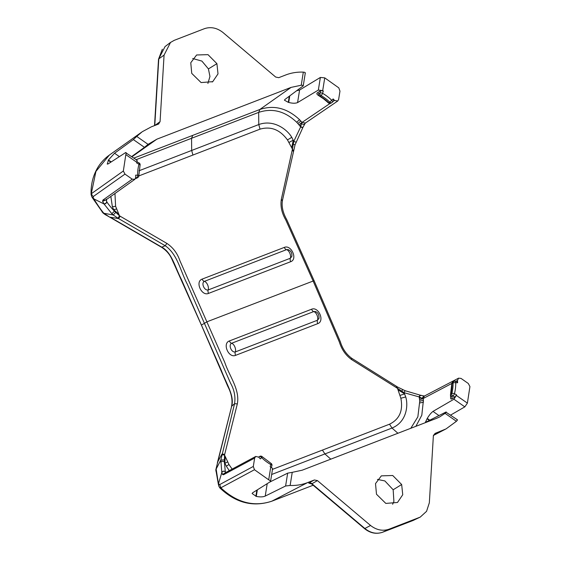 <?xml version="1.0" encoding="UTF-8"?>
<svg xmlns="http://www.w3.org/2000/svg" width="561" height="561" viewBox="0 0 561 561"><rect width="100%" height="100%" fill="white"/><g stroke="black" fill="none" stroke-linecap="round" stroke-linejoin="round"><path stroke-width="0.84" d="M284.301 247.408C291.278 244.358 297.947 259.252 290.689 261.699L208.517 293.41C201.56 296.46 194.884 281.559 202.128 279.119L284.301 247.408A3.387 1.697 68.9 0 0 286.482 249.673L204.309 281.384C200.95 283.151 204.386 290.836 208.152 289.967L290.325 258.256L291.832 256.447C292.19 252.99 290.907 250.704 287.989 249.575L286.482 249.673A5.084 2.546 -111.1 0 1 289.764 253.081A5.084 2.546 -111.1 0 1 290.325 258.256A3.387 1.697 -111.1 0 0 290.689 261.699M451.822 383.451L423.253 398.485L419.305 397.861L419.144 396.922L404.039 392.686L404.523 393.787L398.015 389.86L397.44 388.296L351.803 359.713C345.849 355.478 341.705 349.594 339.37 342.056L313.059 280.851L285.71 219.821C281.706 212.921 280.255 206.048 281.349 199.218L292.442 149.107L287.477 139.927C279.939 129.64 270.788 126.05 260.038 129.149L258.782 124.549C274.049 119.002 287.59 129.977 291.762 137.326L287.477 139.927M114.949 193.496L115.594 206.252A6.781 1.304 -18.9 0 1 112.34 206.56L110.847 196.42M106.155 199.891L106.779 201.771C108.154 204.071 111.828 208.475 114.072 210.761L113.595 209.66L118.883 214.337L115.594 206.252M118.883 214.337L119.535 215.852L166.876 243.397C173.054 247.541 177.402 253.327 179.92 260.76L224.8 362.483C229.26 376.045 240.087 389.551 237.331 403.892L224.526 455.027L228.979 464.536L232.149 469.108M311.558 309.237C318.543 306.18 325.015 321.201 317.757 323.641L235.585 355.351C228.629 358.409 222.142 343.381 229.386 340.948L311.558 309.237A3.387 1.697 68.9 0 0 313.725 311.579L231.56 343.29C228.194 345.071 231.532 352.82 235.283 351.943L317.456 320.233L318.957 318.515M272.485 469.354L389.537 424.193L392.006 428.043L389.537 424.193C399.509 419.284 403.275 410.624 400.856 398.212A6.781 0.617 164.5 0 0 405.715 396.922C408.31 404.986 407.013 421.886 392.006 428.043L397.903 433.26M398.015 389.86L400.856 398.212M254.47 469.725L268.705 479.809L270.746 467.054L270.157 466.71L270.837 464.564A40.946 35.315 -121.4 0 1 261.643 457.608L260.325 458.891L258.747 457.166L255.746 456.437L254.652 458.049L253.306 466.45L254.47 469.725L220.824 487.811L219.61 487.362M272.555 468.947L270.535 481.569L252.653 492.775L252.099 493.505L256.293 496.415L257.331 489.9M270.255 481.948C270.879 481.401 270.36 480.693 268.705 479.809M271.503 501.31L271.826 501.183C253.81 507.158 236.812 502.698 220.824 487.811L219.751 484.557L253.306 466.45M290.135 485.461C296.264 485.679 302.091 484.718 307.617 482.586L314.398 479.971L317.449 480.602L370.548 525.475C376.452 530.04 382.553 531.302 388.857 529.268L420.217 517.116L426.563 511.323L429.34 502.789L433.365 435.869L435.055 433.408L446.051 428.899L456.416 421.297L445.069 413.359L439.593 416.97L436.395 418.408L302.183 470.202L292.232 472.341L290.135 485.461L285.605 486.001L265.227 496.085C263.046 497.032 260.066 497.137 256.293 496.415M270.746 467.054C272.38 468.021 272.891 468.779 272.274 469.333M270.493 481.703L287.667 473.14L292.232 472.341M191.743 73.379L190.768 62.734L196.616 54.978L207.998 54.648L216.918 63.666L218.005 73.891L212.731 81.668L201.083 82.565L191.743 73.379M291.089 87.39L301.229 85.237L303.319 72.131C297.127 71.885 291.236 72.846 285.654 74.999L278.719 77.677L275.668 77.046L222.864 32.419C216.96 27.854 210.852 26.591 204.555 28.632L174.226 40.336L170.516 42.454L164.071 55.111L160.067 121.66L158.37 124.121L151.435 126.793L142.256 131.716L136.73 136.421L148.062 144.345L156.877 139.177L291.089 87.39L259.827 109.486C274.027 104.76 287.288 108.175 299.602 119.724L302.056 122.396L329.987 103.497M158.959 123.799L158.37 124.121M376.487 494.234L375.512 483.596L381.34 475.861L392.728 475.504L401.662 484.522L402.742 494.739L397.49 502.481L385.821 503.413L376.487 494.234M323.311 90.994L322.575 93.329A40.946 35.315 -121.4 0 1 331.761 100.293L329.777 102.172A38.912 33.562 58.6 0 0 321.039 95.559L320.05 96.219A38.835 33.499 -121.4 0 1 328.76 102.81L329.777 102.172A2.034 1.718 -122.1 0 0 332.217 102.354A2.034 1.01 -134.3 0 0 332.308 102.284L333.697 100.924L333.164 98.925L334.524 100.419L337.708 101.036L338.62 99.535L339.966 91.141L338.802 87.86L324.742 77.867L322.694 90.637L323.311 90.994L320.71 90.623L317.575 92.712C316.656 93.175 316.628 93.848 317.505 94.746M320.366 77.446L299.588 90.026L297.575 102.593L318.346 90.062L320.366 77.446L324.742 77.867M303.319 72.131C305.086 72.285 305.654 72.685 305.023 73.33M296.846 90.686L299.588 90.026M322.694 90.637L318.346 90.062M297.575 102.593C295.409 103.476 292.456 103.427 288.719 102.446L289.764 95.91M289.266 96.275L288.298 102.34L288.719 102.446M288.298 102.34L284.42 100.181L284.981 99.437L303.242 85.819L305.303 72.951M302.968 86.177C303.585 85.538 303.01 85.223 301.229 85.237M333.507 101.113L334.524 100.419M323.276 98.582L328.823 103.21A2.034 2.027 -59.1 0 1 328.444 102.922A39.074 33.702 58.6 0 0 323.992 99.101A39.074 33.702 58.6 0 0 319.686 96.289A2.034 0.554 119.6 0 1 319.686 96.289A2.034 1.935 125.2 0 1 319.532 96.19L319.532 96.19A2.034 2.034 0 0 0 319.7 96.296A2.034 0.554 119.6 0 0 320.05 96.219A2.034 1.725 56.3 0 1 318.957 93.687A2.034 1.935 125.2 0 0 319.532 96.19L317.337 94.641M254.652 458.049L223.481 474.76L222.528 474.515L221.791 472.271L220.817 460.055L234.561 403.703C235.648 396.697 234.295 389.832 230.508 383.114L187.353 284.273C180.432 271.335 177.774 254.484 165.215 245.725L118.574 218.587L110.321 217.254L161.912 247.233C171.799 252.632 174.801 266.489 181.322 279.273L221.371 370.512C226.342 383.899 234.631 395.771 231.686 406.192L217.395 462.734M450.7 398.008C450.7 399.095 451.135 399.348 452.005 398.766L455.09 397.104L456.521 394.79L456.359 395.421L467.39 403.135L469.929 386.578L468.295 383.486L461.037 378.409L458.596 378.156L457.46 380.484L457.636 382.749L456.549 381.326M456.97 419.873C457.755 419.579 457.573 420.056 456.416 421.297M467.39 403.135L464.831 406.858L450.665 415.056M377.441 479.417L384.874 480.938L393.163 489.767L393.906 501.506L392.616 504.283M225.206 456.549L224.856 463.127L224.372 462.026L225.333 471.906A2.034 1.753 166.1 0 0 221.833 472.46L218.657 483.105L218.804 486.085L219.758 487.818M310.044 482.832L308.697 482.993L314.398 479.971M419.305 397.861L419.572 399.579A6.781 1.374 173.3 0 0 423.253 398.513M419.572 399.579L419.747 401.234L423.422 400.252L421.809 415.189L415.89 426.318M458.596 378.156L424.368 396.052L423.253 398.485L423.422 400.252M410.806 428.281L417.854 416.858L419.747 401.234M221.791 472.271C222.808 471.002 223.972 470.819 225.284 471.731L225.845 472.516M229.281 470.644L226.3 466.156L228.979 464.536M224.856 463.127L226.3 466.156M225.333 471.906L225.662 472.579M445.069 413.359C446.367 412.23 446.626 411.802 445.848 412.097L457.411 419.775M438.954 415.568L432.994 411.395C431.072 412.875 429.158 415.21 427.258 418.415L425.483 422.117L426.36 421.914L445.848 412.097M432.994 411.395L453.926 399.229L456.359 395.421M457.46 380.484L456.03 381.235M424.361 396.052L423.85 395.933L422.033 398.296L419.144 396.922C419.677 395.295 420.154 394.846 420.561 395.561M404.523 393.787L405.715 396.922M221.784 454.74L224.526 455.027L224.372 462.026C223.096 461.037 221.89 461.1 220.768 462.208M405.189 391.031C405.021 390.624 404.635 391.178 404.039 392.686L397.44 388.296L397.083 387.09M224.737 454.305L221.953 454.08L217.717 461.899L216.125 468.898L218.79 486.092M237.331 403.892L234.561 403.703L231.686 406.192L215.831 469.711M224.176 459.915L220.817 460.055L215.817 469.711L218.474 484.907M218.972 484.199L219.751 484.557M216.139 469.627L215.838 470.981M420.568 395.239L423.962 395.947M419.418 397.013C419.93 395.33 420.427 394.874 420.904 395.638M405.133 390.722L420.322 395.189M396.494 386.725L396.781 387.91M136.695 163.013L136.863 162.346L125.825 154.626L123.343 171.007L124.977 174.106L132.235 179.183L134.913 179.289L135.811 177.108L135.65 175.144L137.669 175.193A40.946 35.315 -121.4 0 1 138.974 164.184L136.695 163.013M125.825 154.626C126.344 152.936 126.253 152.269 125.552 152.62L108.147 163.903L107.249 164.093L108.455 159.99L114.549 153.23L133.357 139.577L136.73 136.421M136.933 160.18L125.552 152.62M91.085 194.618L95.924 171.421L109.283 155.152M124.977 174.106L93.308 196.511A3.387 2.966 -124.1 0 1 91.632 193.503L123.343 171.007M260.038 129.149L258.782 124.549L191.68 150.453L191.553 138.286L136.19 159.654M259.827 109.486L258.733 112.368L259.827 109.486L133.925 158.069M258.782 124.549L258.656 112.396L191.553 138.286L192.725 135.376M207.893 83.463L209.947 76.436L208.419 68.912L201.897 61.086L192.675 58.519M300.857 121.036L297.835 123.511L296.685 122.256C285.016 111.155 272.365 107.859 258.733 112.368M115.58 212.542L113.231 214.975L111.499 213.285C111.835 213.965 114.9 211.132 114.072 210.761L119.535 215.852L117.964 218.229L113.231 214.975L103.925 213.292L109.276 216.897M106.141 199.779L106.779 201.771C106.506 203.229 105.587 203.959 104.009 203.952L93.904 198.917C96.289 202.858 99.746 208.25 103.35 212.689L103.925 213.292L103.042 213.012C106.429 215.585 104.984 214.372 109.269 216.904M132.024 156.743L156.877 139.177M113.595 209.66L112.34 206.56M106.59 200.838L106.295 199.141M136.463 160.257C137.165 159.899 137.298 160.6 136.863 162.346M148.062 144.345L144.465 147.347L133.357 139.577M131.716 156.526L144.465 147.347M293.27 150.544L292.442 149.107L293.754 141.435L300.64 126.954L301.467 123.644L302.056 122.396L305.226 123.013M291.692 147.648L293.263 140.327L293.754 141.435L295.928 142.108M302.779 127.242C302.926 127.796 302.218 127.705 300.64 126.954L300.051 126.183L301.467 123.644C303.466 124.71 304.602 124.584 304.889 123.266L304.96 123.139M293.263 140.327L291.762 137.326M300.051 126.183L297.835 123.511M298.95 124.794A6.781 0.365 139.7 0 1 302.042 122.382M292.267 149.822L293.115 151.225M300.752 126.681A2.034 0.582 28.3 0 0 302.996 127.235L305.296 123.111L337.708 101.036M120.222 216.216L118.574 218.587L117.964 218.229M111.499 213.285L104.009 203.952M106.667 201.581C106.443 203.082 105.51 203.804 103.876 203.741L102.6 201.322L102.908 200.081L132.235 179.183M93.308 196.511L93.196 197.675L93.904 198.917L92.467 197.9L103.042 213.012M93.196 197.675A3.387 2.623 150.1 0 1 91.709 196.616L92.467 197.9M103.35 212.689L102.109 212.023M106.106 199.807L102.6 201.322M317.449 480.602L311.607 483.919M327.743 102.495L328.76 102.81A2.034 1.718 -122.1 0 0 330.948 103.189L331.965 102.551A2.034 2.034 0 0 0 332.308 102.284A2.034 1.01 -134.3 0 0 331.761 100.293L333.164 98.925M330.702 103.315A2.034 2.027 -59.1 0 1 328.823 103.21A2.034 2.034 0 0 0 330.948 103.189M136.596 178.216A2.034 1.122 -105.5 0 1 136.442 178.279A2.034 1.122 -105.5 0 1 136.099 178.286L136.996 177.69L135.811 177.662M457.636 382.749L455.735 382.707A2.034 0.575 178.8 0 0 453.057 383.009A2.034 1.725 -119.6 0 1 453.856 381.473L452.811 382.062A2.034 1.725 -119.6 0 0 452.012 383.598A38.835 33.499 -121.4 0 1 450.778 394.032L451.815 393.471A38.912 33.562 58.6 0 0 453.057 383.009L452.012 383.598A2.034 0.575 178.8 0 0 451.78 383.871A2.034 1.971 170.4 0 1 452.334 382.497M455.09 397.104L452.944 396.003L451.907 396.557A2.034 1.732 61.7 0 1 450.778 394.032A2.034 0.792 15 0 0 450.553 394.285A2.034 0.792 15 0 0 450.546 394.39A2.034 1.83 -2.5 0 0 451.907 396.557L452.005 398.766M318.95 318.529C319.265 314.847 318.073 312.512 315.373 311.523L313.725 311.579A5.084 2.546 -111.1 0 1 316.993 315.1A5.084 2.546 -111.1 0 1 317.456 320.233A3.387 1.697 -111.1 0 0 317.757 323.641M313.732 280.809L207.128 321.726L201.392 325.092L227.745 386.263C231.574 393.661 232.822 400.4 231.497 406.473M260.024 129.156L138.819 175.93M307.624 482.586L271.826 501.183L313.164 485.23L271.678 501.253C252.948 507.354 235.655 502.894 219.807 487.874M351.53 358.563L351.803 359.713M308.697 482.993A3.387 2.994 62.1 0 1 311.769 483.61L364.973 528.574C370.66 533.076 376.55 534.296 382.63 532.228L412.959 520.531L420.217 517.116M370.548 525.475L364.552 528.651M456.815 381.256L454.901 381.207A2.034 0.898 -88.7 0 1 455.735 382.707A40.946 35.315 -121.4 0 1 454.431 393.717L456.521 394.79M433.499 435.126L441.83 430.792M419.179 517.565L412.959 520.531L382.574 532.256L388.857 529.268M401.662 484.522L393.163 489.767M419.873 402.889A6.781 1.613 178.2 0 0 423.52 402.02M330.801 459.157L324.896 453.933L322.428 450.083M271.671 474.48L392.006 428.043M227.675 461.906L224.912 463.253M399.965 395.414L404.579 393.92M401.767 391.375L402.433 389.972M225.249 472.797L222.528 474.515M224.673 473.26L223.481 474.76M164.071 55.111L158.784 58.863L154.773 125.51M154.871 125.468L160.067 121.66M192.921 155.053L191.68 150.453L139.037 170.768M296.685 122.256A6.781 0.638 134.9 0 1 299.602 119.724M165.032 46.591L158.525 59.249L154.527 125.601M216.918 63.666L208.419 68.912M116.639 208.958A6.781 1.108 -21.8 0 1 113.539 209.534M288.929 142.466L293.207 140.194M281.349 199.218L282.183 200.586M293.158 143.995L294.855 144.899M166.876 243.397L165.215 245.725L161.554 247.275L109.339 216.925M105.643 200.137L102.908 200.081M412.84 520.573L413.955 520.096M382.504 532.277L382.574 532.256C376.242 534.374 370.232 533.174 364.552 528.658L311.621 483.926M317.575 92.712L318.957 93.687L319.945 93.028L320.71 90.623M333.606 101.001L332.378 102.193M322.575 93.329A2.034 0.561 119.5 0 1 321.039 95.559A2.034 1.725 56.3 0 1 319.945 93.028A2.034 0.82 17.6 0 1 322.575 93.329M135.615 178.419L136.099 178.286A2.034 1.788 -123.4 0 0 137.017 178.019L137.915 177.423A2.034 1.788 -123.4 0 1 136.996 177.69A2.034 0.898 91.3 0 0 137.669 175.193A2.034 0.575 -1.2 0 1 138.826 175.684L140.061 165.243A2.034 0.792 -165 0 0 138.974 164.184A2.034 0.596 -62.8 0 0 139.023 162.907A2.034 2.034 0 0 1 140.061 165.243M258.803 457.236L259.434 456.619L258.663 457.075M271.349 467.432L271.896 465.714A2.034 0.82 -162.4 0 0 270.837 464.564A2.034 0.561 -60.5 0 0 270.956 463.33L262.19 456.689L261.643 457.608A2.034 1.01 45.7 0 0 259.434 456.619A2.034 1.788 -120.6 0 1 259.729 456.395L258.81 456.935M450.595 394.187A39.074 33.702 58.6 0 0 451.787 383.892A2.034 0.575 178.8 0 1 451.78 383.871L450.553 394.285A2.034 2.034 0 0 0 450.483 394.895L450.637 398.478M451.815 393.471A2.034 0.792 15 0 1 454.431 393.717A2.034 0.596 117.2 0 1 452.944 396.003A2.034 1.732 61.7 0 1 451.815 393.471M429.368 420.399L427.04 418.765M427.258 418.415L429.789 420.189M464.831 406.858L453.926 399.229M108.455 159.99L111.204 161.919M110.833 162.157L108.238 160.348M119.388 156.61L114.549 153.23M256.847 490.195L255.872 496.303M285.605 486.001L287.667 473.14M267.183 483.834L265.227 496.085M229.386 340.948A3.387 1.697 -111.1 0 0 231.56 343.29A5.084 2.546 68.9 0 1 234.821 346.81A5.084 2.546 68.9 0 1 235.283 351.943A3.387 1.697 68.9 0 0 235.585 355.351M202.128 279.119A3.387 1.697 -111.1 0 0 204.309 281.384A5.084 2.546 68.9 0 1 207.598 284.792A5.084 2.546 68.9 0 1 208.152 289.967A3.387 1.697 68.9 0 0 208.517 293.41M302.996 127.235L295.044 144.864L282.485 200.27C281.419 206.153 282.828 212.598 286.727 219.61L314.041 280.57L340.352 341.761C342.476 348.781 346.347 354.342 351.964 358.451L397.553 387.006L405.112 390.715M445.413 429.221L433.415 435.448M224.638 473.126L255.746 456.444M141.554 132.228L109.269 155.138M106.19 200.116L106.106 199.639M164.983 46.633L170.495 42.426M212.149 82.011L212.717 81.633M91.071 194.485C90.784 184.443 93.07 175.383 97.93 167.297C100.966 162.424 104.774 158.356 109.367 155.095M91.078 194.485L91.709 196.616M201.392 325.092L173.882 263.572C171.869 259.792 170.593 253.165 161.554 247.275M134.913 179.289L105.622 200.151M106.148 199.569L106.197 200.137M158.525 59.249L162.332 49.228M310.016 482.832L308.964 483.168L311.614 483.912M323.992 99.101L319.7 96.296M137.915 177.423A2.034 2.034 0 0 0 138.826 175.684M135.559 178.524L136.442 178.279A2.034 2.034 0 0 0 137.017 178.019M136.975 161.856L139.023 162.907M262.19 456.689A2.034 2.034 0 0 0 259.729 456.395M271.896 465.714A2.034 2.034 0 0 0 270.956 463.33M454.901 381.207A2.034 2.034 0 0 0 453.856 381.473M452.811 382.062A2.034 2.034 0 0 0 451.78 383.871"/></g></svg>
